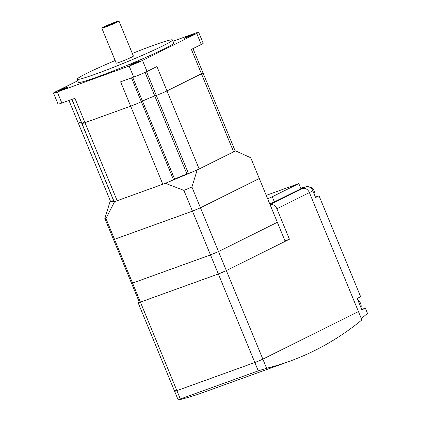 <?xml version="1.0" encoding="UTF-8"?>
<svg xmlns="http://www.w3.org/2000/svg" width="421" height="421" viewBox="0 0 421 421"><rect width="100%" height="100%" fill="white"/><g stroke="black" fill="none" stroke-linecap="round" stroke-linejoin="round"><path stroke-width="0.63" d="M361.023 307.735A6.189 4.841 -116.5 0 0 360.618 303.499A6.189 4.841 -116.5 0 0 357.876 300.105M314.724 195.412A6.189 4.841 -116.5 0 0 314.324 191.176A6.189 4.841 -116.5 0 0 308.967 186.887M289.559 361.286L202.485 392.73A618.712 383.463 -109.9 0 1 179.541 399.729C177.52 400.197 177.783 399.955 180.335 398.997L258.273 370.848L266.619 368.286A618.712 383.463 70.1 0 0 289.559 361.286A618.712 383.463 70.1 0 0 361.892 319.918L358.445 311.566L262.846 359.134L358.445 311.566L309.403 192.581A6.189 4.841 63.5 0 0 302.483 188.519L298.394 189.997L302.483 188.519A6.189 4.841 63.5 0 1 309.403 192.581L361.35 318.608L367.496 313.366L365.339 308.135L361.892 309.851L357.187 298.426L360.634 296.71L319.044 195.812L315.429 197.117M319.044 195.812L315.597 197.528L312.85 190.866A6.189 4.841 -116.5 0 0 305.93 186.803L300.873 188.629M304.22 187.419L304.051 187.013L300.705 188.219M300.857 188.597L304.051 187.013M365.339 308.135L361.723 309.44M193.002 48.61L235.155 150.881A8.252 0.463 -22.4 0 1 233.618 151.828L199.149 168.979A8.252 0.463 -22.4 0 1 188.461 173.463L186.94 174.015A9.488 0.532 157.6 0 0 174.652 179.172L173.499 179.746A8.252 0.463 -22.4 0 1 162.816 184.23L117.149 200.722A8.252 0.463 -22.4 0 1 114.117 201.58L81.948 123.527A8.252 0.463 -22.4 0 0 84.979 122.669L130.647 106.176A8.252 0.463 -22.4 0 0 141.33 101.693L142.477 101.119A9.488 0.532 157.6 0 1 154.77 95.962L156.291 95.409A8.252 0.463 -22.4 0 0 166.974 90.925L201.448 73.775A8.252 0.463 -22.4 0 0 202.985 72.828A8.252 0.463 157.6 0 1 201.448 73.775L166.974 90.925A8.252 0.463 157.6 0 1 156.291 95.409L154.77 95.962A9.488 0.532 -22.4 0 0 142.477 101.119L141.33 101.693A8.252 0.463 157.6 0 1 130.647 106.176L84.979 122.669A8.252 0.463 157.6 0 1 81.948 123.527A8.252 0.463 157.6 0 1 83.484 122.579M113.665 200.475L113.565 200.512A8.252 0.463 -22.4 0 1 110.534 201.37L78.364 123.316A8.252 0.463 -22.4 0 0 81.395 122.458L81.395 122.458A8.252 0.463 157.6 0 1 78.364 123.316A8.252 0.463 157.6 0 1 79.901 122.369M305.93 186.803L270.066 204.648A6.189 4.841 63.5 0 1 276.886 208.758L289.443 239.217L226.356 270.608A6.189 0.347 157.6 0 1 218.341 273.971L140.404 302.12A6.189 0.347 157.6 0 1 138.13 302.762A6.189 0.347 157.6 0 1 139.283 302.052L140.404 302.12L218.341 273.971L226.356 270.608L285.191 241.333L277.344 222.299L218.51 251.569L210.495 254.937L132.557 283.08L131.436 283.017L132.557 283.08L210.495 254.937L218.51 251.569L277.344 222.299L259.294 178.509L200.464 207.785L192.45 211.147L114.507 239.296L113.391 239.228L114.507 239.296L192.45 211.147L200.464 207.785L259.294 178.509L250.742 157.759L235.56 150.86L197.207 169.947L191.913 187.035L183.898 190.397L165.39 183.303L197.207 169.947M266.619 368.286L262.846 359.134A6.189 0.347 157.6 0 1 254.831 362.497A6.189 0.347 -22.4 0 0 262.846 359.134L191.913 187.035M258.273 370.848L254.831 362.497L176.888 390.646L254.831 362.497L183.898 190.397M180.335 398.997L176.888 390.646A6.189 0.347 157.6 0 1 174.615 391.288A6.189 0.347 -22.4 0 0 176.888 390.646L105.955 218.546L104.834 218.478L110.128 201.391L110.476 201.222M139.283 302.052L104.834 218.478M115.159 60.519A51.562 2.894 -22.4 0 0 77.154 79.264A51.562 2.894 -22.4 0 0 96.099 73.907A51.562 2.894 -22.4 0 0 146.571 53.467A51.562 2.894 -22.4 0 0 172.494 39.969A51.562 2.894 -22.4 0 0 153.549 45.321A51.562 2.894 -22.4 0 0 132.32 53.446M172.494 39.969L173.747 43.016A51.562 2.894 157.6 0 1 147.829 56.514A51.562 2.894 157.6 0 1 97.351 76.954A51.562 2.894 157.6 0 1 78.411 82.311L77.154 79.264M185.082 37.658A5.362 0.3 157.6 0 1 190.566 35.296A5.362 0.3 157.6 0 1 194.002 34.185A5.362 0.3 157.6 0 1 193.002 34.801A5.362 0.3 157.6 0 1 187.524 37.164A5.362 0.3 157.6 0 1 184.088 38.274A5.362 0.3 157.6 0 1 185.082 37.658M59.156 90.526A5.362 0.3 157.6 0 1 64.634 88.163A5.362 0.3 157.6 0 1 68.076 87.052A5.362 0.3 157.6 0 1 67.076 87.668A5.362 0.3 157.6 0 1 61.592 90.031A5.362 0.3 157.6 0 1 58.156 91.136A5.362 0.3 157.6 0 1 59.156 90.526M130.92 64.608A5.362 0.3 157.6 0 1 136.399 62.245A5.362 0.3 157.6 0 1 139.835 61.134A5.362 0.3 157.6 0 1 138.835 61.75A5.362 0.3 157.6 0 1 133.357 64.113A5.362 0.3 157.6 0 1 129.921 65.223A5.362 0.3 157.6 0 1 130.92 64.608M233.618 151.828L191.402 49.404L201.285 44.489A10.315 0.579 -22.4 0 0 203.206 43.305L198.654 32.264A10.315 0.579 157.6 0 1 196.733 33.448L142.498 60.435A10.315 0.579 157.6 0 1 129.142 66.039L57.288 91.989A10.315 0.579 157.6 0 1 53.504 93.057A10.315 0.579 157.6 0 1 55.425 91.878L77.769 80.758M53.504 93.057L58.051 104.098A10.315 0.579 -22.4 0 0 61.84 103.029L74.933 98.303L117.149 200.722M162.816 184.23L120.601 81.811L133.694 77.08A10.315 0.579 -22.4 0 0 147.05 71.475L156.933 66.555L199.149 168.979M173.01 41.226L194.87 33.338A10.315 0.579 157.6 0 1 198.654 32.264M107.339 26.102A5.468 0.305 157.6 0 1 105.339 26.676A5.468 0.305 157.6 0 1 108.008 25.271A5.468 0.305 157.6 0 1 113.433 23.071A5.468 0.305 157.6 0 1 115.438 22.513A5.468 0.305 157.6 0 1 112.617 23.965A5.468 0.305 157.6 0 1 107.339 26.102M105.213 27.16A9.283 0.521 -22.4 0 0 114.301 23.481A9.283 0.521 -22.4 0 0 118.964 21.05A9.283 0.521 -22.4 0 0 115.554 22.013A9.283 0.521 -22.4 0 0 106.471 25.692A9.283 0.521 -22.4 0 0 101.803 28.123A9.283 0.521 -22.4 0 0 105.213 27.16M101.803 28.123L116.243 63.15A9.283 0.521 -22.4 0 0 119.653 62.187A9.283 0.521 -22.4 0 0 128.737 58.508A9.283 0.521 -22.4 0 0 133.404 56.077L118.964 21.05M179.541 399.729L178.188 399.95L174.615 391.288A6.189 0.347 157.6 0 1 175.768 390.577M289.443 239.217L284.98 240.828M266.24 195.365L298.799 183.603L272.266 196.723A8.252 0.463 157.6 0 1 267.656 198.801M269.777 203.943A8.252 0.463 -22.4 0 0 274.387 201.864L300.92 188.745L298.799 183.603M165.39 183.303L114.575 201.654L105.955 218.546M235.56 150.86L235.139 150.834M110.128 201.391L114.575 201.654M276.886 208.758L312.85 190.866M188.461 173.463L146.529 71.728M186.94 174.015L145.066 72.417M174.652 179.172L132.715 77.432M173.499 179.746L131.51 77.869M113.565 200.512L71.891 99.398M57.288 91.989L61.84 103.029M142.498 60.435L147.05 71.475M129.142 66.039L133.694 77.08M196.733 33.448L201.285 44.489M274.387 201.864L272.266 196.723M71.986 99.367L81.948 123.527M68.944 100.466L78.364 123.316M174.615 391.288L138.13 302.762"/></g></svg>

